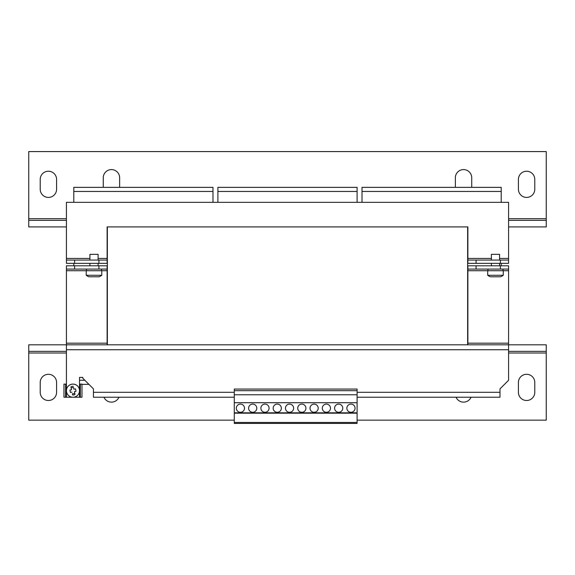 <?xml version="1.0" encoding="UTF-8"?>
<svg xmlns="http://www.w3.org/2000/svg" width="575" height="575" viewBox="0 0 575 575"><rect width="100%" height="100%" fill="white"/><g stroke="black" fill="none" stroke-linecap="round" stroke-linejoin="round"><path stroke-width="0.86" d="M526.599 400.502A8.187 8.187 0 0 0 534.786 392.308L534.786 382.483A8.187 8.187 0 0 0 526.599 374.296A8.187 8.187 0 0 0 518.413 382.483L518.413 392.308A8.187 8.187 0 0 0 526.599 400.502M48.401 400.502A8.187 8.187 0 0 0 56.587 392.308L56.587 382.483A8.187 8.187 0 0 0 48.401 374.296A8.187 8.187 0 0 0 40.214 382.483L40.214 392.308A8.187 8.187 0 0 0 48.401 400.502M526.599 171.228A8.187 8.187 0 0 0 518.413 179.414L518.413 189.24A8.187 8.187 0 0 0 526.599 197.426A8.187 8.187 0 0 0 534.786 189.24L534.786 179.414A8.187 8.187 0 0 0 526.599 171.228M48.401 171.228A8.187 8.187 0 0 0 40.214 179.414L40.214 189.24A8.187 8.187 0 0 0 48.401 197.426A8.187 8.187 0 0 0 56.587 189.24L56.587 179.414A8.187 8.187 0 0 0 48.401 171.228M264.982 404.103A4.097 4.097 0 0 0 260.885 408.192A4.097 4.097 0 0 0 264.982 412.289A4.097 4.097 0 0 0 269.078 408.192A4.097 4.097 0 0 0 264.982 404.103M252.698 404.103A4.097 4.097 0 0 0 248.608 408.192A4.097 4.097 0 0 0 252.698 412.289A4.097 4.097 0 0 0 256.795 408.192A4.097 4.097 0 0 0 252.698 404.103M240.415 404.103A4.097 4.097 0 0 0 236.325 408.192A4.097 4.097 0 0 0 240.415 412.289A4.097 4.097 0 0 0 244.512 408.192A4.097 4.097 0 0 0 240.415 404.103M301.832 404.103A4.097 4.097 0 0 0 297.735 408.192A4.097 4.097 0 0 0 301.832 412.289A4.097 4.097 0 0 0 305.922 408.192A4.097 4.097 0 0 0 301.832 404.103M289.548 404.103A4.097 4.097 0 0 0 285.452 408.192A4.097 4.097 0 0 0 289.548 412.289A4.097 4.097 0 0 0 293.638 408.192A4.097 4.097 0 0 0 289.548 404.103M277.265 404.103A4.097 4.097 0 0 0 273.168 408.192A4.097 4.097 0 0 0 277.265 412.289A4.097 4.097 0 0 0 281.362 408.192A4.097 4.097 0 0 0 277.265 404.103M314.115 404.103A4.097 4.097 0 0 0 310.018 408.192A4.097 4.097 0 0 0 314.115 412.289A4.097 4.097 0 0 0 318.205 408.192A4.097 4.097 0 0 0 314.115 404.103M326.392 404.103A4.097 4.097 0 0 0 322.302 408.192A4.097 4.097 0 0 0 326.392 412.289A4.097 4.097 0 0 0 330.488 408.192A4.097 4.097 0 0 0 326.392 404.103M350.958 404.103A4.097 4.097 0 0 0 346.862 408.192A4.097 4.097 0 0 0 350.958 412.289A4.097 4.097 0 0 0 355.055 408.192A4.097 4.097 0 0 0 350.958 404.103M338.675 404.103A4.097 4.097 0 0 0 334.585 408.192A4.097 4.097 0 0 0 338.675 412.289A4.097 4.097 0 0 0 342.772 408.192A4.097 4.097 0 0 0 338.675 404.103M234.277 420.152L28.75 420.152L28.75 344.82L66.42 344.82L66.42 390.669A6.548 6.548 0 0 1 79.386 389.354A6.548 6.548 0 0 1 74.283 397.088A6.548 6.548 0 0 1 66.549 391.992A6.548 6.548 0 0 1 71.652 384.258A6.548 6.548 0 0 1 79.386 389.354A6.548 6.548 0 0 1 74.283 397.088A6.548 6.548 0 0 0 79.515 390.669L79.515 377.408L82.793 377.408L82.793 378.228L93.438 388.872L93.438 392.308L234.277 392.308M73.327 386.335A4.356 4.356 0 0 0 70.926 386.831L71.192 388.125A3.105 3.105 0 0 1 73.593 387.629L73.923 389.225L73.593 387.629M74.419 391.625L74.743 393.221A3.105 3.105 0 0 1 72.335 393.717L72.601 395.011A4.356 4.356 0 0 0 75.009 394.515L74.419 391.625L76.022 391.302L75.526 388.894L73.923 389.225L75.512 388.894A3.105 3.105 0 0 1 75.533 388.923L75.512 388.894M69.927 390.044L70.416 392.452A3.105 3.105 0 0 1 70.402 392.423L69.92 390.073A3.105 3.105 0 0 1 69.927 390.044L71.516 389.713L71.192 388.125M503.262 275.26A13.103 13.103 0 0 1 500.609 276.776L490.36 276.776A13.103 13.103 0 0 1 487.701 275.26L503.262 275.26L503.262 270.717L508.58 270.717L508.58 269.078L500.394 269.078L500.394 265.801L508.58 265.801L508.58 269.078M467.885 344.82L467.885 270.717L503.262 270.717M66.42 269.078L66.42 265.801L74.606 265.801L74.606 269.078L66.42 269.078L66.42 270.717L107.115 270.717L107.115 344.82M101.789 275.26A13.103 13.103 0 0 1 99.137 276.776L88.888 276.776A13.103 13.103 0 0 1 86.228 275.26L101.789 275.26L101.789 270.717M491.388 260.072L491.388 254.337L499.574 254.337L499.574 260.072M89.916 260.072L89.916 254.337L98.102 254.337L98.102 260.072M471.737 187.364L471.737 177.776A8.187 8.187 0 0 0 463.551 169.589A8.187 8.187 0 0 0 455.357 177.776L455.357 187.364M119.643 187.364L119.643 177.776A8.187 8.187 0 0 0 111.449 169.589A8.187 8.187 0 0 0 103.263 177.776L103.263 187.364M456.047 397.224A8.187 8.187 0 0 0 471.054 397.224M103.946 397.224A8.187 8.187 0 0 0 118.953 397.224M357.104 413.188L357.104 423.423L234.277 423.423L234.277 412.814L357.104 412.814L357.104 413.188L234.277 413.188M73.787 263.343L73.787 265.801M84.834 380.262L79.515 380.262M88.924 384.359L81.973 384.359M73.787 191.461L212.987 191.461L212.987 187.364L73.787 187.364L73.787 202.342M212.987 191.461L212.987 202.342M501.213 263.343L501.213 265.801M362.013 191.461L501.213 191.461L501.213 187.364L362.013 187.364L362.013 202.342M501.213 191.461L501.213 202.342M217.896 191.461L357.104 191.461L357.104 187.364L217.896 187.364L217.896 202.342M357.104 191.461L357.104 202.342M66.42 270.717L66.42 344.82L546.25 344.82L546.25 420.152L357.104 420.152M28.75 351.368L66.42 351.368M508.58 351.368L546.25 351.368M508.58 226.909L546.25 226.909L546.25 220.354L508.58 220.354M66.42 220.354L28.75 220.354L28.75 226.909L66.42 226.909M28.75 220.354L28.75 151.577L546.25 151.577L546.25 220.354M72.968 397.224L66.42 397.224L66.42 390.669A6.548 6.548 0 0 0 72.968 397.224L79.515 397.224L79.515 390.669M357.104 392.308L499.984 392.308L499.984 388.872L508.58 380.276L508.58 270.717M234.277 397.224L93.438 397.224L93.438 392.308M476.078 269.078L467.885 269.078L467.885 265.801L476.078 265.801L476.078 269.078L500.394 269.078M476.078 265.801L500.394 265.801M467.885 270.717L467.885 269.078M74.606 265.801L107.115 265.801L107.115 269.078L98.922 269.078L98.922 265.801M74.606 269.078L98.922 269.078M107.115 269.078L107.115 270.717M499.984 392.308L499.984 397.224L357.104 397.224M74.606 263.343L66.42 263.343L66.42 260.072L74.606 260.072L74.606 263.343L98.922 263.343L98.922 260.072L107.115 260.072L107.115 263.343L98.922 263.343M476.078 263.343L467.885 263.343L467.885 260.072L476.078 260.072L476.078 263.343L500.394 263.343L500.394 260.072L508.58 260.072L508.58 263.343L500.394 263.343M74.606 260.072L98.922 260.072M107.115 260.072L107.115 258.434L98.102 258.434M508.58 260.072L508.58 202.342L66.42 202.342L66.42 260.072M476.078 260.072L500.394 260.072M491.388 258.434L467.885 258.434L467.885 260.072M467.885 258.434L467.885 226.909L107.115 226.909L107.115 258.434M107.36 344.82L107.36 226.909M467.64 344.82L467.64 226.909M101.531 270.717L101.531 269.078L101.531 270.717M503.003 269.078L503.003 270.717M234.277 390.669L357.104 390.669L357.104 389.059L234.277 389.059L234.277 412.814M357.104 422.438L234.277 422.438M357.104 390.669L357.104 394.766L234.277 394.766M357.104 394.766L357.104 402.708L234.277 402.708M357.104 402.708L357.104 412.814M70.926 386.831L71.516 389.713L69.92 390.073M76.022 391.302L76.015 391.273A3.105 3.105 0 0 1 76.008 391.302L75.533 388.923M70.409 392.452L72.012 392.121M72.335 393.717L72.601 395.011M75.009 394.515L74.743 393.221M79.515 384.122L80.169 384.122L80.169 397.224L65.758 397.224L65.758 384.122L66.42 384.122M65.758 384.122L63.962 384.122L63.962 397.224L65.758 397.224M65.6 397.224L65.6 384.122M80.169 397.224L81.973 397.224L81.973 384.122L80.169 384.122M80.335 384.122L80.335 397.224M28.75 353.007L66.42 353.007M508.58 353.007L546.25 353.007M546.25 218.716L508.58 218.716M66.42 218.716L28.75 218.716M66.42 349.729L508.58 349.729M508.58 343.182L467.885 343.182M107.115 343.182L66.42 343.182M89.916 258.434L66.42 258.434M508.58 258.434L499.574 258.434M499.574 265.801L499.574 263.343M98.102 265.801L98.102 263.343M89.916 265.801L89.916 263.343M491.388 265.801L491.388 263.343M86.228 275.26L86.228 270.717M86.48 269.078L86.48 270.717M487.701 275.26L487.701 270.717M487.952 269.078L487.952 270.717"/></g></svg>
